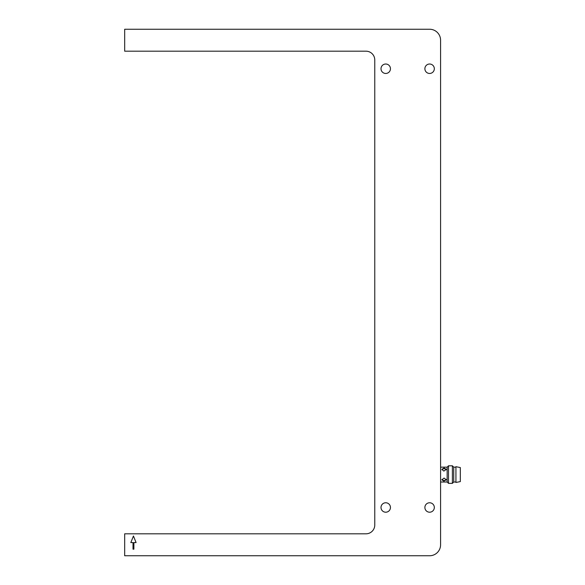 <?xml version="1.0" encoding="UTF-8"?>
<svg xmlns="http://www.w3.org/2000/svg" width="585" height="585" viewBox="0 0 585 585"><rect width="100%" height="100%" fill="white"/><g stroke="black" fill="none" stroke-linecap="round" stroke-linejoin="round"><path stroke-width="0.88" d="M365.991 533.812L124.678 533.812L124.678 555.75L429.609 555.75A10.969 10.969 0 0 0 440.578 544.781L440.578 40.219A10.969 10.969 0 0 0 429.609 29.25L124.678 29.25L124.678 51.188L365.991 51.188A8.775 8.775 0 0 1 374.766 59.962L374.766 525.038A8.775 8.775 0 0 1 365.991 533.812M434.326 68.737A4.717 4.717 0 0 1 427.247 72.825A4.717 4.717 0 0 1 427.247 64.65A4.717 4.717 0 0 1 434.326 68.737M434.326 507.487A4.717 4.717 0 0 1 427.247 511.575A4.717 4.717 0 0 1 427.247 503.4A4.717 4.717 0 0 1 434.326 507.487M390.451 68.737A4.717 4.717 0 0 1 383.372 72.825A4.717 4.717 0 0 1 383.372 64.65A4.717 4.717 0 0 1 390.451 68.737M390.451 507.487A4.717 4.717 0 0 1 383.372 511.575A4.717 4.717 0 0 1 383.372 503.4A4.717 4.717 0 0 1 390.451 507.487M133.014 549.169L133.014 542.587L130.821 542.587L133.453 536.006L136.086 542.587L133.892 542.587L133.892 549.169L133.014 549.169M440.578 482.011L447.159 482.011L447.159 467.152L448.505 465.806L452.395 465.806L452.395 483.356L448.505 483.356L448.505 465.806M443.869 471.1L441.894 469.331L444.088 468.015L446.282 469.331L443.869 471.1M443.869 481.148L441.894 479.832L444.088 478.047L446.282 479.832L443.869 481.148M446.187 469.806A2.194 1.55 0 0 0 444.088 468.709A2.194 1.55 0 0 0 441.989 469.806M441.989 479.356A2.194 1.55 180 0 0 444.088 480.453A2.194 1.55 180 0 0 446.187 479.356M452.395 483.356L453.741 482.011L453.741 467.152L452.395 465.806M455.934 474.581L455.934 482.457L460.322 481.601L460.322 467.561L455.934 466.706L455.934 474.581M440.578 467.152L447.159 467.152M447.159 482.011L448.505 483.356M453.741 482.011L455.934 482.011M453.741 467.152L455.934 467.152"/></g></svg>
